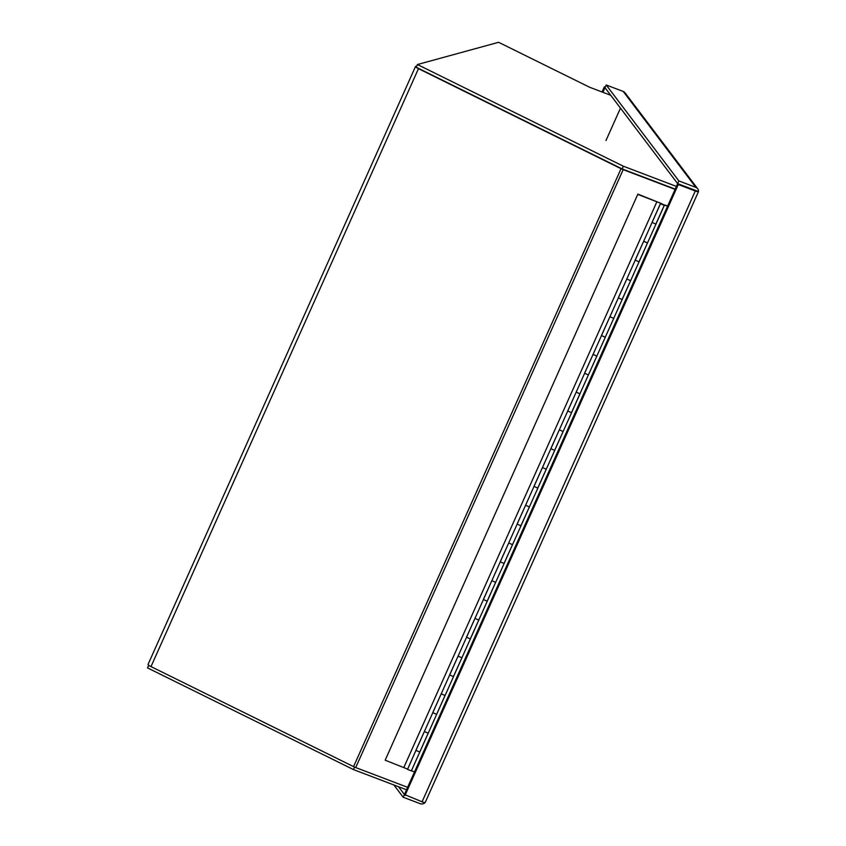 <?xml version="1.0" encoding="UTF-8"?>
<svg xmlns="http://www.w3.org/2000/svg" width="846" height="846" viewBox="0 0 846 846"><rect width="100%" height="100%" fill="white"/><g stroke="black" fill="none" stroke-linecap="round" stroke-linejoin="round"><path stroke-width="1.27" d="M686.656 187.103L696.025 190.636M406.524 789.783L353.459 769.574L147.521 667.896L148.706 665.252M354.569 767.089L353.459 769.574M676.419 186.416L623.354 166.218L417.427 64.529L498.601 42.3L589.662 87.265L610.738 95.281M417.427 64.529L416.211 67.246L622.138 168.925L623.354 166.218M675.203 189.123L622.138 168.925M667.663 205.99L662.207 204.182M428.203 733.228L424.375 731.515L428.203 733.228L436.642 714.373L432.803 712.67L415.936 750.37L419.775 752.083L415.936 750.381L407.55 769.363L411.336 770.939L428.203 733.228M419.775 752.009L428.15 733.271M647.497 242.918L643.669 241.279L635.23 260.134L639.068 261.848L635.23 260.145L626.791 279L630.63 280.703L626.801 278.99L618.363 297.845L622.201 299.558L618.363 297.855L609.924 316.711L613.762 318.413L609.934 316.7L601.495 335.555L605.324 337.268L601.495 335.566L593.057 354.421L596.895 356.124L593.067 354.411L584.628 373.266L588.456 374.979L584.628 373.276L576.2 392.1L580.028 393.834L576.189 392.121L567.761 410.976L571.589 412.689L567.751 410.987L559.333 429.81L563.161 431.545L559.322 429.831L550.894 448.687L554.722 450.4L550.883 448.697L542.455 467.552L546.283 469.255L542.455 467.542L534.027 486.397L537.855 488.11L534.016 486.408L525.588 505.263L529.416 506.966L525.588 505.252L517.149 524.108L520.988 525.821L517.149 524.118L508.71 542.973L512.549 544.676L508.721 542.963L500.282 561.818L504.121 563.531L500.282 561.829L491.854 580.652L495.682 582.386L491.854 580.673L483.415 599.528L487.243 601.242L483.415 599.539L474.976 618.394L478.815 620.097L474.976 618.384L466.548 637.239L470.376 638.952L466.548 637.25L458.109 656.105L461.948 657.807L458.109 656.094L449.681 674.949L453.509 676.663L449.67 674.96L441.242 693.815L445.081 695.518L441.252 693.794M441.242 693.805L432.814 712.66L436.642 714.373L445.07 695.518M436.642 714.299L445.017 695.56M453.509 676.589L461.884 657.85M470.376 638.878L478.762 620.139M487.243 601.168L495.629 582.429M504.11 563.457L512.496 544.718M520.988 525.747L529.363 507.008M537.855 488.036L546.23 469.297M554.722 450.326L563.098 431.587M571.589 412.615L579.975 393.876M588.414 374.831L596.842 356.166M605.281 337.12L613.71 318.456M622.148 299.41L630.577 280.745M660.536 203.569L652.107 222.424L655.936 224.137L652.097 222.435L643.679 241.258M639.016 261.7L647.444 243.035M655.893 223.989L664.311 205.324M667.547 206.255L662.228 204.129M414.519 771.912L411.431 770.738M697.675 188.732L625.014 92.796A4.537 4.251 142.9 0 0 623.227 91.453L695.877 187.4A4.537 4.251 -37.1 0 1 698.479 191.566L698.458 191.598A4.537 0.804 -155.9 0 1 695.296 190.995L422.069 801.807L404.42 794.489L677.646 183.677L694.661 190.149L698.436 191.693L425.242 802.41A4.537 4.251 -37.1 0 1 420.198 803.7L403.182 797.218L404.451 794.531M398.508 786.727L404.399 794.51M698.479 191.566L677.657 183.635L604.996 87.698L602.912 92.309M422.069 801.807A4.537 0.804 24.1 0 0 425.242 802.41M405.054 795.325L678.281 184.523L677.646 183.677M695.296 190.995L678.281 184.523M393.908 784.982L403.182 797.218M677.657 183.635L678.862 180.917L606.201 84.981L604.996 87.698L604.33 86.874L602.045 91.981M605.207 87.201L604.33 86.874M695.877 187.4L678.862 180.917M623.227 91.453L606.201 84.981M416.729 66.083L415.672 66.369A4.537 0.804 24.1 0 0 415.513 66.485L148.05 664.417A4.537 0.804 24.1 0 0 150.99 666.595L353.565 766.624A4.537 0.804 24.1 0 0 355.711 767.565L407.624 787.319M415.513 66.485A4.537 0.804 24.1 0 0 418.463 68.663L621.038 168.692A4.537 0.804 -155.9 0 0 623.185 169.623L675.087 189.388M605.979 140.521L620.467 108.129M643.669 241.29L647.497 242.992L664.374 205.282M571.547 412.541L647.497 242.992M554.68 450.252L571.589 412.689M537.813 487.962L554.722 450.4M520.935 525.673L537.855 488.11M504.068 563.383L520.988 525.821M487.201 601.094L504.121 563.531M470.334 638.804L487.243 601.242M453.467 676.514L470.376 638.952M638.201 194.538L661.868 203.738L637.873 194.104L385.173 760.205L637.873 194.104M407.571 769.088L385.173 760.205M656.93 201.665L403.902 767.333M424.438 731.378L415.936 750.212M441.305 693.667L432.814 712.501M458.172 655.957L449.681 674.791M475.04 618.246L466.548 637.08M491.907 580.536L483.415 599.37M508.784 542.825L500.282 561.659M525.652 505.115L517.149 523.949M542.519 467.404L534.016 486.239M559.386 429.694L550.894 448.528M576.253 391.984L567.761 410.818M593.12 354.273L584.628 373.107M609.987 316.563L601.495 335.397M626.865 278.852L618.363 297.686M643.732 241.142L635.23 259.976M660.536 203.41L652.107 222.265M623.185 169.623L355.711 767.565M418.463 68.663L150.99 666.595M353.565 766.624L621.038 168.692M445.081 695.518L453.509 676.663M663.232 204.996L661.509 204.224"/></g></svg>
